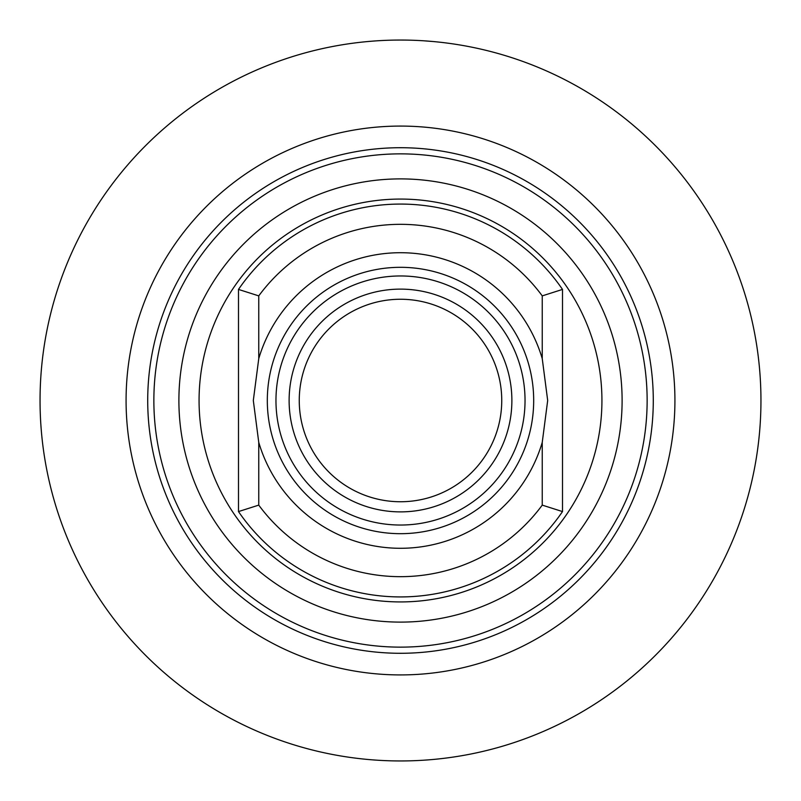 <?xml version="1.0" encoding="UTF-8"?>
<svg xmlns="http://www.w3.org/2000/svg" width="801" height="801" viewBox="0 0 801 801"><rect width="100%" height="100%" fill="white"/><g stroke="black" fill="none" stroke-linecap="round" stroke-linejoin="round"><path stroke-width="1.2" d="M404.255 40.07L400.5 40.05A360.45 360.45 0 0 0 40.05 400.5A360.45 360.45 0 0 0 400.5 760.95A360.45 360.45 0 0 0 760.95 400.5A360.45 360.45 0 0 0 400.5 40.05L396.745 40.07M409.511 40.16L407.959 40.13M416.26 40.39L415.028 40.34M424.069 40.821L432.88 41.512M428.084 41.111L426.843 41.011M393.041 40.13L389.436 40.22M385.972 40.34L382.708 40.491M379.674 40.651L376.931 40.821M374.157 41.011L368.1 41.512M369.822 41.362L373.496 41.061M400.5 674.923A274.423 274.423 0 0 1 126.077 400.5A274.423 274.423 0 0 1 400.5 126.077A274.423 274.423 0 0 1 674.923 400.5A274.423 274.423 0 0 1 400.5 674.923M400.5 647.138A246.638 246.638 0 0 0 647.138 400.5A246.638 246.638 0 0 0 400.5 153.862A246.638 246.638 0 0 0 153.862 400.5A246.638 246.638 0 0 0 400.5 647.138M542.247 505.121A176.18 176.18 0 0 1 258.753 505.121L238.498 511.579L238.498 289.421L258.753 295.879A176.18 176.18 0 0 1 542.247 295.879L562.502 289.421A196.425 196.425 0 0 0 238.498 289.421A196.425 196.425 0 0 1 562.502 289.421L562.502 511.579A196.425 196.425 0 0 1 238.498 511.579A196.425 196.425 0 0 0 562.502 511.579L542.247 505.121L542.247 442.362A147.805 147.805 0 0 1 258.753 442.362L253.316 400.5L258.753 358.638L258.753 295.879M542.247 442.362L547.684 400.5L542.247 358.638A147.805 147.805 0 0 0 258.753 358.638M267.314 400.5A133.186 133.186 0 0 0 400.5 533.686A133.186 133.186 0 0 0 533.686 400.5A133.186 133.186 0 0 0 400.5 267.314A133.186 133.186 0 0 0 267.314 400.5M275.965 400.5A124.535 124.535 0 0 1 400.5 275.965A124.535 124.535 0 0 1 525.035 400.5A124.535 124.535 0 0 1 400.5 525.035A124.535 124.535 0 0 1 275.965 400.5M289.121 400.5A111.379 111.379 0 0 1 400.5 289.121A111.379 111.379 0 0 1 511.879 400.5A111.379 111.379 0 0 1 400.5 511.879A111.379 111.379 0 0 1 289.121 400.5M400.5 299.254A101.246 101.246 0 0 1 501.746 400.5A101.246 101.246 0 0 1 400.5 501.746A101.246 101.246 0 0 1 299.254 400.5A101.246 101.246 0 0 1 400.5 299.254M400.5 653.286A252.786 252.786 0 0 1 147.714 400.5A252.786 252.786 0 0 1 400.5 147.714A252.786 252.786 0 0 1 653.286 400.5A252.786 252.786 0 0 1 400.5 653.286M400.5 622.107A221.607 221.607 0 0 1 178.893 400.5A221.607 221.607 0 0 1 400.5 178.893A221.607 221.607 0 0 1 622.107 400.5A221.607 221.607 0 0 1 400.5 622.107M400.5 601.931A201.431 201.431 0 0 0 601.931 400.5A201.431 201.431 0 0 0 400.5 199.069A201.431 201.431 0 0 0 199.069 400.5A201.431 201.431 0 0 0 400.5 601.931M258.753 505.121L258.753 442.362M542.247 358.638L542.247 295.879"/></g></svg>
